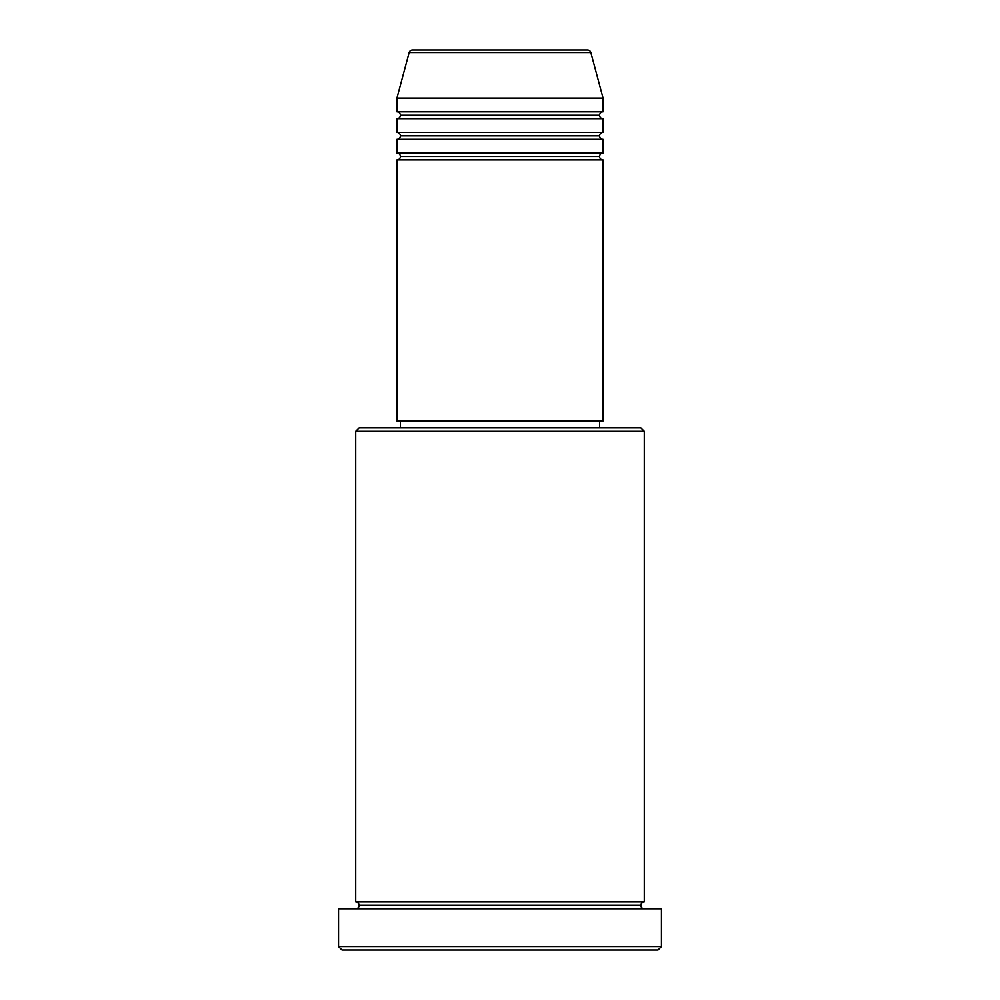 <?xml version="1.0" encoding="UTF-8"?>
<svg xmlns="http://www.w3.org/2000/svg" width="1000" height="1000" viewBox="0 0 1000 1000"><rect width="100%" height="100%" fill="white"/><g stroke="black" fill="none" stroke-linecap="round" stroke-linejoin="round"><path stroke-width="1.5" d="M587.537 50L412.463 50A3.438 3.438 0 0 0 409.15 52.55L590.85 52.55A3.438 3.438 0 0 0 587.537 50L412.463 50A3.438 3.438 0 0 0 409.15 52.55L396.95 98.088L603.05 98.088L590.85 52.55L409.15 52.55L396.95 98.088L396.95 111.838A3.438 3.438 0 0 1 400.387 115.262A3.438 3.438 0 0 1 396.95 118.7L396.95 132.438A3.438 3.438 0 0 1 400.387 135.875A3.438 3.438 0 0 1 396.95 139.312L396.95 153.05A3.438 3.438 0 0 1 400.387 156.488A3.438 3.438 0 0 1 396.95 159.925L396.95 420.988L603.05 420.988L603.05 159.925A3.438 3.438 0 0 1 599.612 156.488A3.438 3.438 0 0 1 603.038 153.05L603.05 139.312A3.438 3.438 0 0 1 599.612 135.875A3.438 3.438 0 0 1 603.038 132.438L603.05 118.7A3.438 3.438 0 0 1 599.612 115.262A3.438 3.438 0 0 1 603.038 111.838L603.05 98.088L396.95 98.088L396.95 111.838L603.05 111.838A3.438 3.438 0 0 0 599.612 115.262L400.387 115.262A3.438 3.438 0 0 0 396.95 111.838L603.05 111.838L603.05 98.088L590.85 52.55A3.438 3.438 0 0 0 587.537 50M644.275 431.3L640.837 427.863L359.162 427.863L355.725 431.3L644.275 431.3L355.725 431.3L355.725 901.912A3.438 3.438 0 0 1 359.162 905.337A3.438 3.438 0 0 1 355.725 908.775A3.438 3.438 0 0 0 359.162 905.337A3.438 3.438 0 0 0 355.725 901.912L644.275 901.912L644.275 431.3L644.275 901.912A3.438 3.438 0 0 0 640.837 905.337A3.438 3.438 0 0 1 644.275 901.912L355.725 901.912L355.725 431.3L359.162 427.863L640.837 427.863L644.275 431.3M338.55 946.562L341.987 950L658.012 950L661.45 946.562L338.55 946.562L661.45 946.562L661.45 908.775L338.55 908.775L338.55 946.562L338.55 908.775L661.45 908.775L661.45 946.562L658.012 950L341.987 950L338.55 946.562M644.275 908.775A3.438 3.438 0 0 1 640.837 905.337L359.162 905.337L640.837 905.337A3.438 3.438 0 0 0 644.275 908.775M396.95 153.05L603.05 153.05A3.438 3.438 0 0 0 599.612 156.488L400.387 156.488A3.438 3.438 0 0 0 396.95 153.05L396.95 139.312A3.438 3.438 0 0 0 400.387 135.875A3.438 3.438 0 0 0 396.95 132.438L603.05 132.438A3.438 3.438 0 0 0 599.612 135.875L400.387 135.875L599.612 135.875A3.438 3.438 0 0 0 603.038 139.312L396.95 139.312L603.05 139.312L603.05 153.05L396.95 153.05M603.05 159.925L396.95 159.925A3.438 3.438 0 0 0 400.387 156.488L599.612 156.488A3.438 3.438 0 0 0 603.038 159.925L603.05 420.988L396.95 420.988L396.95 159.925L603.05 159.925M599.612 427.863L599.612 420.988L599.612 427.863M400.387 420.988L400.387 427.863L400.387 420.988M603.05 118.7L396.95 118.7A3.438 3.438 0 0 0 400.387 115.262L599.612 115.262A3.438 3.438 0 0 0 603.05 118.7L603.05 132.438L396.95 132.438L396.95 118.7L603.05 118.7"/></g></svg>
